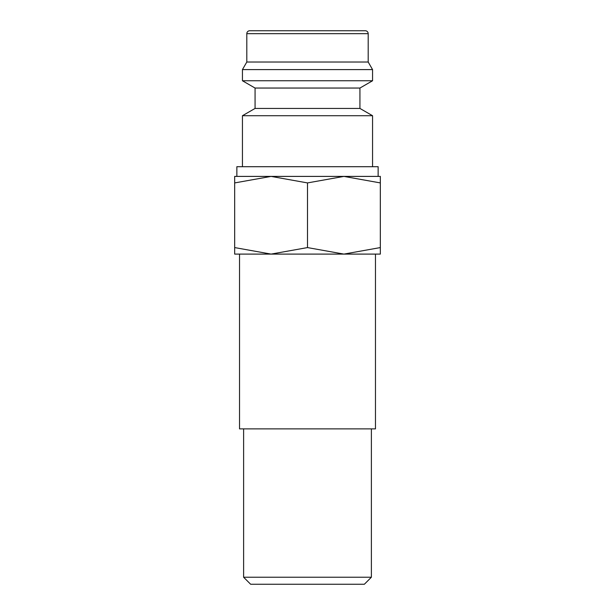 <?xml version="1.0" encoding="UTF-8"?>
<svg xmlns="http://www.w3.org/2000/svg" width="615" height="615" viewBox="0 0 615 615"><rect width="100%" height="100%" fill="white"/><g stroke="black" fill="none" stroke-linecap="round" stroke-linejoin="round"><path stroke-width="0.92" d="M359.936 108.432L255.064 108.432L255.064 88.045L359.936 88.045L359.936 108.432L372.559 115.72L242.441 115.72L242.441 166.696M368.193 33.664L246.807 33.664A2.914 2.914 0 0 1 249.721 30.75L365.279 30.75A2.914 2.914 0 0 1 368.193 33.664L368.193 62.023L372.559 69.595L372.559 80.757L242.441 80.757L255.064 88.045M372.559 69.595L242.441 69.595L242.441 80.757M368.193 62.023L246.807 62.023L242.441 69.595M236.86 176.405L236.86 166.696L378.14 166.696L378.14 176.405M380.331 176.405L343.916 176.405L380.331 182.916C380.331 174.206 380.331 174.206 380.331 182.924L380.331 247.584C380.331 256.294 380.331 256.294 380.331 247.576L343.916 254.095L307.5 247.584L271.084 254.095L234.669 247.584C234.669 256.294 234.669 256.294 234.669 247.576L234.669 182.916C234.669 174.206 234.669 174.206 234.669 182.924L271.084 176.405L307.5 182.916L343.916 176.405L234.669 176.405M380.331 254.095L234.669 254.095M243.617 577.231L250.643 584.25L364.357 584.25L371.383 577.231L243.617 577.231L243.617 428.878M375.473 254.095L375.473 428.878L239.527 428.878L239.527 254.095M307.5 182.916L307.5 247.584M255.064 108.432L242.441 115.72M246.807 33.664L246.807 62.023M371.383 428.878L371.383 577.231M359.936 88.045L372.559 80.757M372.559 115.72L372.559 166.696"/></g></svg>
